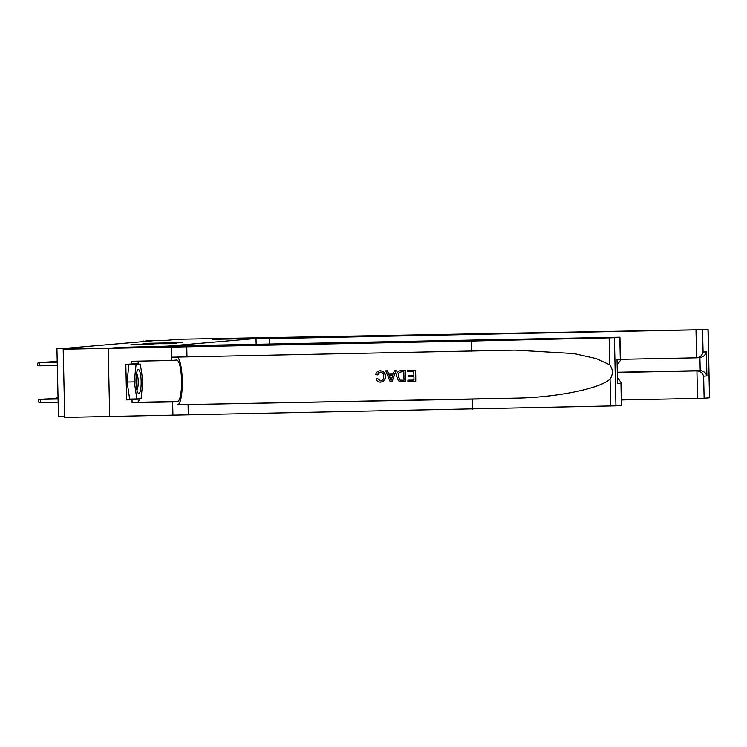 <?xml version="1.0" encoding="UTF-8"?>
<svg xmlns="http://www.w3.org/2000/svg" width="747" height="747" viewBox="0 0 747 747"><rect width="100%" height="100%" fill="white"/><g stroke="black" fill="none" stroke-linecap="round" stroke-linejoin="round"><path stroke-width="1.12" d="M182.641 342.612L148.784 343.256L182.641 342.612M153.761 344.348L130.846 344.806L153.77 344.358M119.557 347.383L162.762 346.533L256.016 338.475L212.82 339.325L224.175 338.344L212.876 339.325L275.876 338.083L269.396 338.643L708.1 329.576L179.177 339.231L165.647 340.399L145.842 340.781L152.864 340.781L67.912 348.111L56.931 348.457L58.481 416.639L64.728 416.518M119.557 347.374L108.203 348.354L63.196 349.241L76.736 348.074L56.931 348.457M176.133 343.134L142.901 343.769L176.133 343.134M176.834 343.19L136.878 344.283L176.871 343.181M621.345 405.388L620.944 382.165L621.467 405.369L615.948 405.854L64.746 417.424L63.196 349.241M256.016 338.475L256.146 344.264M143.872 340.959L143.882 341.556M179.962 342.752L148.877 343.424L179.99 342.752M167.309 343.527L158.513 343.676L167.319 343.713M137.541 392.007A11.98 2.577 88.9 0 0 137.831 392.623A11.98 2.577 88.9 0 0 141.006 386.685A11.98 2.577 88.9 0 0 139.642 371.035A11.98 2.577 88.9 0 0 137.392 370.465A11.98 2.577 88.9 0 0 136.01 380.867A11.98 2.577 88.9 0 0 137.541 392.007M136.86 389.682A8.198 1.765 88.9 0 0 138.223 383.052A8.198 1.765 88.9 0 0 137.177 374.387A8.198 1.765 88.9 0 0 136.542 373.435M136.85 398.935L129.651 399.075L127.121 382.034L128.867 364.62L140.333 364.106L142.854 381.157L141.118 398.571L136.85 398.935L134.32 381.894L136.066 364.48L140.333 364.106M128.867 364.62L136.066 364.48M127.121 382.034L134.32 381.894M621.345 399.944L697.539 398.45L696.914 370.904L700.2 370.624L699.902 357.552C703.226 357.113 705.373 355.208 706.363 351.8L706.905 375.937C705.775 372.678 703.534 370.904 700.2 370.624L617.433 372.249M617.442 372.464L696.914 370.904C700.256 371.184 702.497 372.958 703.627 376.227L704.132 398.244L709.519 397.777L707.979 329.604M269.396 338.643L269.518 344.003M620.43 359.316L696.624 357.822L695.999 330.277M708.1 329.576L709.519 397.777M704.132 398.244L697.539 398.45M702.582 330.062L703.076 352.089C702.096 355.488 699.948 357.402 696.624 357.822L700.256 357.524M415.463 370.232L407.395 370.4L415.463 370.232A24.007 5.154 88.9 0 1 415.715 381.287L407.918 381.456L407.89 380.176L413.987 380.036L413.903 376.656L408.226 376.768L408.198 375.489L413.875 375.358L413.791 371.548L407.423 371.679L407.395 370.4M405.565 381.502L405.742 381.484A24.007 5.154 88.9 0 0 405.49 370.428L401.447 370.521L405.313 370.437L405.565 381.502L399.962 381.446L398.375 380.69L396.582 376.208C396.489 372.669 398.104 370.773 401.447 370.521L401.027 370.531M377.3 374.891L375.769 374.564C376.311 372.211 377.749 370.951 380.092 370.792C383.416 371.026 385.125 372.912 385.228 376.451C385.237 379.849 383.613 381.745 380.382 382.137C378.243 382.119 376.833 381.073 376.143 379L377.655 378.636L380.419 380.858C382.744 380.484 383.846 379.028 383.706 376.488C383.781 373.892 382.632 372.426 380.26 372.071L377.599 374.873L378.468 372.893M380.718 380.839L377.655 378.636M380.55 382.119C383.837 381.726 385.499 379.831 385.545 376.423C385.396 372.893 383.641 371.016 380.26 370.783L379.868 370.801M472.711 409.216L472.477 399.131L177.655 404.771A24.007 5.154 88.9 0 0 182.287 382.044A24.007 5.154 88.9 0 0 177.31 356.954M472.477 399.131L514.786 398.151C555.236 397.712 600.233 388.701 610.075 379.074C613.231 374.247 613.128 369.494 609.757 364.816L596.237 358.569L573.845 353.555L515.131 350.119L171.623 357.197L171.399 347.103L108.175 348.363L119.501 347.383L188.982 345.59L619.926 337.196L614.398 337.681L615.948 405.854M391.96 381.764L396.171 370.605L394.379 370.652L395.994 370.624L391.96 381.764L390.242 381.801L385.695 370.829L387.32 370.792L388.617 374.172L393.221 374.079L394.379 370.652M393.23 374.06L388.916 374.144L387.497 370.783L385.695 370.829M109.725 416.537L108.175 348.363M471.394 351.127L471.161 341.034L171.399 347.103M609.757 364.816L609.141 337.859L471.161 341.034M139.614 398.702A20.739 4.454 -91.1 0 1 137.261 402.288L132.107 402.736L132.032 399.785L139.437 398.711M138.671 364.144L138.587 363.584L125.832 364.331L126.635 399.888L132.032 399.785M131.229 364.219L131.164 361.277L171.483 360.484L171.175 347.122M172.725 415.304L172.426 401.942L177.581 401.494A20.739 4.454 88.9 0 0 181.558 380.531A20.739 4.454 88.9 0 0 176.703 360.035A20.739 4.454 88.9 0 0 176.637 360.035L171.483 360.484M132.107 402.736L172.426 401.942M609.141 337.859L614.398 337.681M137.196 361.156A20.739 4.454 -91.1 0 1 138.877 364.134M126.635 399.888L134.021 398.991M133.993 399.253L139.4 399.15M620.944 382.165L617.564 377.935M620.841 383.37L617.564 383.65L617.013 359.512L620.29 359.232L620.449 360.399L617.255 364.629M380.933 382.1L380.382 382.137M391.755 378.449L392.791 375.368L389.112 375.442L391.064 380.503L391.755 378.449M390.223 378.327L389.42 375.414M401.597 371.791L399.066 372.622L398.104 376.199L400.037 380.102L404.015 380.251L403.819 371.745L401.008 371.819M399.066 372.622L398.104 376.199M400.037 380.102L398.422 376.171M401.821 380.298L400.28 380.083M404.015 380.232L402.063 380.279M408.198 375.489L413.875 375.377M407.89 380.176L413.987 380.055M415.285 370.251L415.537 381.306M58.051 397.908L56.156 397.992L58.061 397.955M55.511 398.226L56.165 398.216M54.68 361.371L57.22 361.062M55.325 361.361L57.22 361.109M58.061 398.179L52.206 398.338L58.061 398.226M51.562 398.562L52.215 398.553M50.731 361.716L57.23 361.324M51.375 361.697L57.23 361.371M58.07 398.44L48.256 398.683L58.07 398.487M47.612 398.907L48.256 398.898M46.772 362.052L57.23 361.585M47.425 362.043L57.23 361.632M58.07 398.702L44.306 399.019L58.079 398.749M43.662 399.253L44.306 399.234M42.822 362.398L57.239 361.847M43.475 362.379L57.239 361.893M58.079 398.963L40.347 399.365L40.431 402.68L58.154 402.334M40.431 402.68L38.228 401.97L38.19 400.131L40.347 399.365L58.079 399.01M57.248 362.155L39.516 362.51L39.591 365.825L37.387 365.115L37.35 363.275L39.516 362.51L57.239 362.108M39.591 365.825L57.323 365.479M703.076 352.089L706.363 351.8M706.905 375.937L703.627 376.227M514.786 398.151L177.655 404.771M186.993 356.711L186.759 346.617M188.085 404.706L188.309 414.8M617.564 383.65L617.013 359.512M620.29 359.232L619.795 337.214M610.691 406.032L610.075 379.074M172.716 405.191L172.94 415.285M137.261 402.288L177.581 401.494M620.449 360.399L619.926 337.196"/></g></svg>
